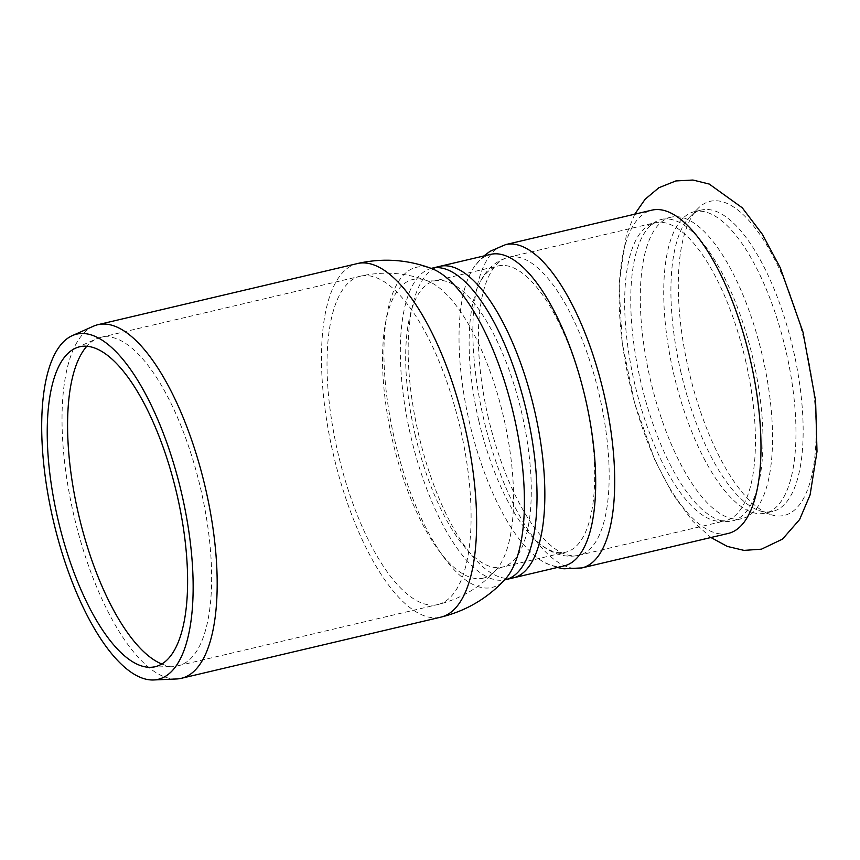 <?xml version="1.0" encoding="UTF-8"?>
<svg xmlns="http://www.w3.org/2000/svg" width="860" height="860" viewBox="0 0 860 860"><rect width="100%" height="100%" fill="white"/><g stroke="black" fill="none" stroke-linecap="round" stroke-linejoin="round"><path stroke-width="0.64" stroke-dasharray="4.3 3.22" d="M728.14 533.458A166.088 61.415 76.7 0 1 629.993 384.667A166.088 61.415 76.7 0 1 651.955 210.13M688.849 370.832A161.336 59.652 76.7 0 1 697.836 208.647A161.336 59.652 76.7 0 1 710.618 201.197A161.336 59.652 76.7 0 1 805.53 345.827A161.336 59.652 76.7 0 1 769.861 514.302A161.336 59.652 76.7 0 1 688.849 370.832M694.751 211.603A154.843 57.254 -103.3 0 0 694.321 211.7A154.843 57.254 -103.3 0 0 682.507 218.72A154.843 57.254 -103.3 0 0 674.111 375.551A154.843 57.254 -103.3 0 0 751.651 512.141A154.843 57.254 -103.3 0 0 764.938 513.226A154.843 57.254 -103.3 0 0 765.357 513.14A154.843 57.254 -103.3 0 0 785.696 349.859A154.843 57.254 -103.3 0 0 694.751 211.603M681.034 372.724A154.843 57.254 76.7 0 1 689.655 217.053A154.843 57.254 76.7 0 1 701.513 210.012A154.843 57.254 76.7 0 1 701.932 209.915A154.843 57.254 76.7 0 1 792.888 348.16A154.843 57.254 76.7 0 1 772.538 511.442A154.843 57.254 76.7 0 1 772.119 511.539A154.843 57.254 76.7 0 1 758.789 510.431A154.843 57.254 76.7 0 1 681.034 372.724M671.327 217.128A154.843 57.254 -103.3 0 0 670.908 217.225A154.843 57.254 -103.3 0 0 650.568 380.507A154.843 57.254 -103.3 0 0 741.513 518.752A154.843 57.254 -103.3 0 0 741.933 518.655A154.843 57.254 -103.3 0 0 753.758 511.635A154.843 57.254 -103.3 0 0 762.154 354.804A154.843 57.254 -103.3 0 0 684.614 218.225A154.843 57.254 -103.3 0 0 671.327 217.128M661.781 219.375A154.843 57.254 76.7 0 1 752.726 357.62A154.843 57.254 76.7 0 1 732.387 520.902A154.843 57.254 76.7 0 1 731.967 520.999A154.843 57.254 76.7 0 1 720.981 520.612A154.843 57.254 76.7 0 1 641.141 383.323A154.843 57.254 76.7 0 1 651.278 224.825A154.843 57.254 76.7 0 1 661.361 219.472A154.843 57.254 76.7 0 1 661.781 219.375M478.719 420.454A147.06 54.373 76.7 0 1 477.418 288.164A147.06 54.373 76.7 0 1 498.166 265.923A147.06 54.373 76.7 0 1 585.069 397.664A147.06 54.373 76.7 0 1 565.622 552.206A147.06 54.373 76.7 0 1 565.224 552.292A147.06 54.373 76.7 0 1 537.124 541.574A147.06 54.373 76.7 0 1 478.719 420.454M93.45 326.198A181.664 67.166 -103.3 0 0 74.229 516.903A181.664 67.166 -103.3 0 0 176.579 678.97M161.744 663.995A168.689 62.371 -103.3 0 0 173.935 666.285A168.689 62.371 -103.3 0 0 177.837 665.79A168.689 62.371 -103.3 0 0 178.289 665.694A168.689 62.371 -103.3 0 0 200.455 487.813A168.689 62.371 -103.3 0 0 101.372 337.206A168.689 62.371 -103.3 0 0 100.91 337.313A168.689 62.371 -103.3 0 0 96.75 338.722A168.689 62.371 -103.3 0 0 86.86 346.214M564.063 565.901A160.035 59.168 76.7 0 1 563.622 565.998A160.035 59.168 76.7 0 1 545.197 562.849A160.035 59.168 76.7 0 1 469.485 422.529A160.035 59.168 76.7 0 1 475.139 265.514A160.035 59.168 76.7 0 1 490.651 254.367M415.305 435.396A147.06 54.373 76.7 0 1 434.752 280.865A147.06 54.373 76.7 0 1 435.149 280.779A147.06 54.373 76.7 0 1 521.525 412.069A147.06 54.373 76.7 0 1 502.208 567.149A147.06 54.373 76.7 0 1 501.81 567.234A147.06 54.373 76.7 0 1 415.305 435.396M431.806 268.234A160.035 59.168 -103.3 0 0 411.005 437.17A160.035 59.168 -103.3 0 0 504.949 579.823A160.035 59.168 -103.3 0 0 505.218 579.769L504.261 580.124L505.196 579.264A164.486 60.813 -103.3 0 1 491.469 587.573A164.486 60.813 -103.3 0 1 394.708 440.116A164.486 60.813 -103.3 0 1 416.906 267.17A164.486 60.813 -103.3 0 1 432.01 268.696L430.796 268.341L431.688 268.255M513.205 577.888A160.035 59.168 76.7 0 1 512.775 577.984A160.035 59.168 76.7 0 1 418.637 434.515A160.035 59.168 76.7 0 1 439.804 266.342M357.384 263.547A181.664 67.166 -103.3 0 0 333.519 455.101A181.664 67.166 -103.3 0 0 440.223 617.297A181.664 67.166 -103.3 0 0 440.718 617.179M360.824 276.071A168.689 62.371 -103.3 0 0 360.362 276.178A168.689 62.371 -103.3 0 0 338.206 454.048A168.689 62.371 -103.3 0 0 437.288 604.655A168.689 62.371 -103.3 0 0 437.74 604.558A168.689 62.371 -103.3 0 0 459.906 426.678A168.689 62.371 -103.3 0 0 360.824 276.071M482.836 578.242A153.424 56.728 -103.3 0 0 495.629 570.481A153.424 56.728 -103.3 0 0 503.272 415.81A153.424 56.728 -103.3 0 0 427.377 280.812A153.424 56.728 -103.3 0 0 413.284 279.392A153.424 56.728 -103.3 0 0 392.579 440.707A153.424 56.728 -103.3 0 0 482.836 578.242M581.424 568.03A166.088 61.415 76.7 0 1 483.728 419.132A166.088 61.415 76.7 0 1 505.691 244.595M745.416 359.931A153.112 56.609 76.7 0 1 725.173 520.827A153.112 56.609 76.7 0 1 724.754 520.923A153.112 56.609 76.7 0 1 634.691 383.657A153.112 56.609 76.7 0 1 654.933 222.761A153.112 56.609 76.7 0 1 745.416 359.931M488.415 418.121A153.112 56.609 76.7 0 1 508.668 257.226A153.112 56.609 76.7 0 1 599.151 394.396A153.112 56.609 76.7 0 1 578.898 555.291A153.112 56.609 76.7 0 1 578.49 555.388A153.112 56.609 76.7 0 1 488.415 418.121M634.745 214.194L626.403 234.662L619.017 284.294L622.242 342.979L634.637 403.297L654.686 459.67L672.531 493.877L692.87 521.343L710.93 537.511M701.513 210.012L694.321 211.7M772.538 511.442L765.357 513.14M682.507 218.72L683.152 217.87L684.614 218.225M751.651 512.141L752.607 512.614L753.758 511.635M670.908 217.225L661.361 219.472M741.933 518.655L732.387 520.902M178.289 665.694L437.74 604.558C460.551 598.936 479.858 587.584 495.629 570.481C496.177 569.557 498.37 568.449 502.208 567.149L565.622 552.206M100.91 337.313L362.598 275.673C384.807 271.126 406.393 272.846 427.377 280.812L434.408 280.94L498.166 265.923M150.865 667.295L173.935 666.285M75.658 348.128L96.75 338.722M483.89 255.957L475.139 265.514M545.197 562.849L557.301 567.492M758.789 510.431L769.861 514.302M689.655 217.053L697.836 208.647M537.124 541.574C550.615 553.517 564.3 558.14 578.189 555.452L725.055 520.859L720.981 520.612M477.418 288.164C484.051 271.373 494.468 261.053 508.668 257.226L654.933 222.761L651.278 224.825"/><path stroke-width="1.29" d="M557.301 567.492L563.956 568.804L581.876 567.922A166.088 61.415 76.7 0 0 603.838 393.396A166.088 61.415 76.7 0 0 505.691 244.595L651.955 210.13A166.088 61.415 76.7 0 1 652.407 210.033A166.088 61.415 76.7 0 1 750.113 358.921A166.088 61.415 76.7 0 1 728.14 533.458L581.876 567.922A166.088 61.415 76.7 0 1 581.424 568.03M153.51 679.97L176.579 678.97A181.664 67.166 -103.3 0 0 180.772 678.433A181.664 67.166 -103.3 0 0 181.267 678.325A181.664 67.166 -103.3 0 0 205.131 486.76A181.664 67.166 -103.3 0 0 98.427 324.575A181.664 67.166 -103.3 0 0 97.943 324.682A181.664 67.166 -103.3 0 0 93.45 326.198L72.369 335.604A177.332 65.564 -103.3 0 0 53.599 521.773A177.332 65.564 -103.3 0 0 153.51 679.97A177.332 65.564 -103.3 0 0 157.606 679.443A177.332 65.564 -103.3 0 0 181.535 492.984A177.332 65.564 -103.3 0 0 77.228 334.013A177.332 65.564 -103.3 0 0 72.369 335.604M154.671 666.812A164.357 60.77 -103.3 0 0 176.848 493.995A164.357 60.77 -103.3 0 0 80.163 346.655A164.357 60.77 -103.3 0 0 75.658 348.128A164.357 60.77 -103.3 0 0 58.265 520.665A164.357 60.77 -103.3 0 0 150.865 667.295A164.357 60.77 -103.3 0 0 154.671 666.812M86.86 346.214A168.689 62.371 -103.3 0 0 78.894 515.807A168.689 62.371 -103.3 0 0 161.744 663.995M513.216 577.888A160.035 59.168 76.7 0 0 534.232 409.123A160.035 59.168 76.7 0 0 440.234 266.245A160.035 59.168 76.7 0 0 439.804 266.342L490.651 254.367A160.035 59.168 76.7 0 1 585.219 397.728A160.035 59.168 76.7 0 1 564.063 565.901L513.205 577.888A160.035 59.168 76.7 0 1 513.205 577.888L505.39 579.726A160.035 59.168 -103.3 0 0 526.406 410.972A160.035 59.168 -103.3 0 0 432.408 268.094A160.035 59.168 -103.3 0 0 431.978 268.191A160.035 59.168 -103.3 0 0 431.806 268.234L430.796 268.341M504.261 580.124L505.218 579.769A160.035 59.168 -103.3 0 0 505.39 579.726M357.384 263.547A181.664 67.166 -103.3 0 1 357.878 263.44A181.664 67.166 -103.3 0 1 464.583 425.625A181.664 67.166 -103.3 0 1 440.718 617.179C466.109 610.944 487.598 598.302 505.196 579.264A164.486 60.813 -103.3 0 0 513.377 413.423A164.486 60.813 -103.3 0 0 432.01 268.696C408.629 259.817 384.581 257.914 359.878 262.988L97.943 324.682M710.93 537.511L727.323 546.423L744.018 550.389L761.455 549.174L782.503 539.123L799.617 519.526L810.088 494.908L817 451.586L815.602 400.846L802.982 332.046L780.203 267.632L762.444 234.415L742.277 207.808L709.242 184.061L692.934 180.03L675.842 180.944L658.857 187.738L645.107 199.262L634.745 214.194M439.804 266.342L431.978 268.191M440.718 617.179L181.267 678.325M505.691 244.595L490.017 251.314L483.89 255.957"/></g></svg>
